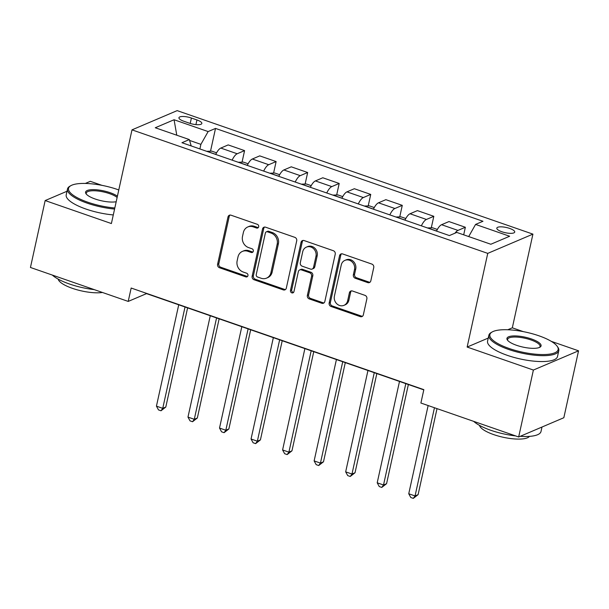 <?xml version="1.0" encoding="UTF-8"?>
<svg xmlns="http://www.w3.org/2000/svg" width="609" height="609" viewBox="0 0 609 609"><rect width="100%" height="100%" fill="white"/><g stroke="black" fill="none" stroke-linecap="round" stroke-linejoin="round"><path stroke-width="0.91" d="M258.688 226.776A1.972 1.743 -113.1 0 0 257.363 224.34L231.047 215.205A2.809 2.489 -113.1 0 0 227.994 216.971L217.596 264.26A2.809 2.489 -113.1 0 0 219.491 267.747L245.808 276.882A1.972 1.743 -113.1 0 0 247.947 275.649A1.972 1.743 -113.1 0 0 246.615 273.205L243.212 272.025A8.998 7.97 -113.1 0 1 237.137 260.865L237.997 256.922A8.998 7.97 -113.1 0 1 242.397 251.403A8.998 7.97 -113.1 0 1 247.772 251.266L251.182 252.453A1.972 1.743 -113.1 0 0 253.321 251.213A1.972 1.743 -113.1 0 0 251.989 248.769L248.586 247.589A8.998 7.97 -113.1 0 1 242.504 236.429L243.372 232.493A8.998 7.97 -113.1 0 1 247.772 226.967A8.998 7.97 -113.1 0 1 253.146 226.837L256.549 228.017A1.972 1.743 -113.1 0 0 258.688 226.776M509.68 228.428A9.165 2.664 12.4 0 0 496.822 228.124A9.165 2.664 12.4 0 0 501.869 231.755A9.165 2.664 12.4 0 0 514.727 232.059A9.165 2.664 12.4 0 0 509.68 228.428M367.767 282.606A2.809 2.489 -113.1 0 0 370.82 280.84L373.743 267.572A2.809 2.489 -113.1 0 0 371.84 264.078L342.616 253.938A2.809 2.489 -113.1 0 0 339.563 255.704L329.164 303A2.809 2.489 -113.1 0 0 331.068 306.487L360.284 316.627A2.809 2.489 -113.1 0 0 363.345 314.861L366.869 298.836A2.809 2.489 -113.1 0 0 364.966 295.35L352.459 291.003A2.809 2.489 -113.1 0 0 349.406 292.777L347.655 300.724A7.521 6.661 -113.1 0 1 343.978 305.337A7.521 6.661 -113.1 0 1 336.777 303.769A7.521 6.661 -113.1 0 1 334.41 296.119L341.253 264.984A7.521 6.661 -113.1 0 1 344.93 260.37A7.521 6.661 -113.1 0 1 352.131 261.939A7.521 6.661 -113.1 0 1 354.507 269.589L353.365 274.773A2.809 2.489 -113.1 0 0 355.26 278.26L367.767 282.606L368.993 282.081A2.809 2.489 -113.1 0 0 370.021 282.211M488.243 338.071L467.149 347.054L533.385 370.051L518.67 436.973L563.835 417.728L578.55 350.814L551.259 341.337M467.149 347.054L487.748 253.374L131.993 129.862L177.158 110.625L532.921 234.13L487.748 253.374M67.005 191.256L45.165 200.559L111.394 223.549L131.993 129.862M45.165 200.559L30.45 267.473L128.217 301.417L146.533 293.622L423.788 389.874M518.67 436.973L420.895 403.029L423.841 389.646L131.163 288.034L128.217 301.417M296.72 240.829A2.809 2.489 -113.1 0 0 294.817 237.343L265.593 227.195A2.809 2.489 -113.1 0 0 262.54 228.961L252.141 276.258A2.809 2.489 -113.1 0 0 254.044 279.744L283.269 289.892A2.809 2.489 -113.1 0 0 286.321 288.126L296.72 240.829M304.104 240.563L333.329 250.71A2.809 2.489 -113.1 0 1 335.232 254.197L324.833 301.493A2.809 2.489 -113.1 0 1 321.78 303.259L309.273 298.92A2.809 2.489 -113.1 0 1 307.37 295.434L311.587 276.25A2.809 2.489 -113.1 0 0 309.692 272.763L301.394 269.886A2.809 2.489 -113.1 0 0 298.341 271.652L293.949 291.62A1.972 1.743 -113.1 0 1 290.478 290.417L301.052 242.336A2.809 2.489 -113.1 0 1 304.104 240.563M183.827 121.244L189.376 123.17A8.876 2.581 12.4 0 0 201.838 123.467A8.876 2.581 12.4 0 0 196.951 119.95L191.393 118.024A8.876 2.581 12.4 0 0 178.939 117.727A8.876 2.581 12.4 0 0 183.827 121.244M191.196 145.932L189.33 139.575L181.946 142.719L449.396 235.569L456.78 232.425L490.839 244.255L509.642 236.246L475.576 224.417L482.967 221.273L215.517 128.423L208.133 131.567L200.894 144.356L199.881 148.954M189.33 139.575L155.272 127.753L174.067 119.745L208.133 131.567M101.931 185.342L90.33 181.315L85.344 183.438M533.385 370.051L578.55 350.814M523.291 331.631L512.321 327.817L532.921 234.13M200.894 144.356L189.582 140.428M210.516 151.184L215.517 128.423M242.055 162.131L244.582 150.613L228.185 144.919L220.801 148.071A11.457 4.134 109.1 0 0 215.738 154.458M273.593 173.078L276.121 161.568L259.723 155.874L252.339 159.018A11.457 4.134 109.1 0 0 247.277 165.404M305.132 184.032L307.659 172.514L291.262 166.82L283.878 169.964A11.457 4.134 109.1 0 0 278.815 176.351M336.67 194.979L339.198 183.461L322.8 177.767L315.416 180.919A11.457 4.134 109.1 0 0 310.354 187.306M368.209 205.926L370.736 194.416L354.339 188.721L346.955 191.865A11.457 4.134 109.1 0 0 341.893 198.252M399.748 216.873L402.275 205.362L385.878 199.668L378.493 202.812A11.457 4.134 109.1 0 0 373.431 209.199M431.286 227.827L433.814 216.309L417.416 210.615L410.032 213.767A11.457 4.134 109.1 0 0 404.97 220.153M463.693 234.823L465.352 227.264L448.955 221.569L441.571 224.713A11.457 4.134 109.1 0 0 436.508 231.1M244.582 150.613L237.198 153.757A11.457 4.134 109.1 0 0 232.136 160.152M276.121 161.568L268.736 164.712A11.457 4.134 109.1 0 0 263.674 171.099M307.659 172.514L300.275 175.658A11.457 4.134 109.1 0 0 295.213 182.045M339.198 183.461L331.814 186.605A11.457 4.134 109.1 0 0 326.751 192.992M370.736 194.416L363.352 197.56A11.457 4.134 109.1 0 0 358.29 203.946M402.275 205.362L394.891 208.506A11.457 4.134 109.1 0 0 389.829 214.893M433.814 216.309L426.429 219.453A11.457 4.134 109.1 0 0 421.367 225.84M465.352 227.264L457.968 230.408A11.457 4.134 109.1 0 0 454.984 233.194M468.702 236.566L475.576 224.417M176.785 135.221L174.067 119.745M512.321 327.817L507.769 329.758M258.277 227.591A1.972 1.743 -113.1 0 1 257.774 227.492L254.364 226.312A8.998 7.97 -113.1 0 0 248.997 226.441L247.772 226.967M242.397 251.403L243.623 250.878A8.998 7.97 -113.1 0 1 248.997 250.748L252.4 251.928A1.972 1.743 -113.1 0 0 252.91 252.027M230.019 215.076A2.809 2.489 -113.1 0 0 229.212 216.446L218.814 263.743A2.809 2.489 -113.1 0 0 220.717 267.229L247.026 276.364A1.972 1.743 -113.1 0 0 247.536 276.463M264.565 227.073A2.809 2.489 -113.1 0 0 263.766 228.444L253.367 275.74A2.809 2.489 -113.1 0 0 255.262 279.226L284.487 289.366A2.809 2.489 -113.1 0 0 285.514 289.496M267.511 231.823A1.972 1.743 -113.1 0 0 265.372 233.057L256.244 274.568A1.972 1.743 -113.1 0 0 257.577 277.011L261.17 278.26A8.998 7.97 -113.1 0 0 266.536 278.13A8.998 7.97 -113.1 0 0 270.936 272.604L277.179 244.224A8.998 7.97 -113.1 0 0 271.104 233.064L267.511 231.823L268.729 231.298A1.972 1.743 -113.1 0 0 267.557 231.329L266.339 231.846M266.536 278.13L267.762 277.605A8.998 7.97 -113.1 0 0 272.162 272.078L270.936 272.604M268.729 231.298L272.322 232.547A8.998 7.97 -113.1 0 1 278.397 243.707L272.162 272.078M299.712 269.924L300.937 269.406A2.809 2.489 -113.1 0 1 302.612 269.361L310.91 272.246A2.809 2.489 -113.1 0 1 312.805 275.732L308.596 294.908A2.809 2.489 -113.1 0 0 310.491 298.395L322.998 302.742A2.809 2.489 -113.1 0 0 324.026 302.863M303.076 240.441A2.809 2.489 -113.1 0 0 302.27 241.811L291.703 289.892A1.972 1.743 -113.1 0 0 293.538 292.434M315.964 256.351A7.521 6.661 -113.1 0 0 313.597 248.7A7.521 6.661 -113.1 0 0 306.396 247.132A7.521 6.661 -113.1 0 0 302.711 251.745L300.306 262.715A2.809 2.489 -113.1 0 0 302.201 266.202L310.499 269.087A2.809 2.489 -113.1 0 0 313.551 267.321L315.964 256.351L317.182 255.826A7.521 6.661 -113.1 0 0 314.815 248.183A7.521 6.661 -113.1 0 0 307.614 246.607L306.396 247.132M312.181 269.041L313.399 268.523A2.809 2.489 -113.1 0 0 314.769 266.795L313.551 267.321M317.182 255.826L314.769 266.795M344.93 260.37L346.156 259.845A7.521 6.661 -113.1 0 1 353.357 261.421A7.521 6.661 -113.1 0 1 355.725 269.064L354.583 274.256A2.809 2.489 -113.1 0 0 356.486 277.742L368.993 282.081M343.978 305.337L345.204 304.82A7.521 6.661 -113.1 0 0 348.881 300.199L347.655 300.724M351.431 290.881A2.809 2.489 -113.1 0 0 350.624 292.251L348.881 300.199M341.588 253.808A2.809 2.489 -113.1 0 0 340.781 255.186L330.382 302.475A2.809 2.489 -113.1 0 0 332.286 305.962L361.51 316.109A2.809 2.489 -113.1 0 0 362.538 316.238M216.583 152.806L211.772 151.139L206.809 151.306A7.59 2.74 109.1 0 0 206.748 151.337M178.726 304.797L156.437 406.157L162.748 408.35L165.8 407.048L187.602 307.88M165.8 407.048L161.004 410.778L162.748 408.35L185.029 306.982M161.004 410.778L158.485 409.903L156.437 406.157M248.122 163.76L243.311 162.085L238.347 162.253A7.59 2.74 109.1 0 0 238.286 162.283M210.265 315.744L187.975 417.104L194.286 419.296L197.339 417.995L219.141 318.827M197.339 417.995L192.543 421.733L194.286 419.296L216.568 317.936M192.543 421.733L190.023 420.857L187.975 417.104M279.66 174.707L274.849 173.04L269.886 173.2A7.59 2.74 109.1 0 0 269.825 173.23M241.803 326.69L219.514 428.058L225.825 430.243L228.877 428.949L250.68 329.773M228.877 428.949L224.082 432.679L225.825 430.243L248.107 328.883M224.082 432.679L221.562 431.804L219.514 428.058M311.199 185.654L306.388 183.987L301.425 184.154A7.59 2.74 109.1 0 0 301.364 184.184M273.342 337.645L251.053 439.005L257.363 441.198L260.416 439.896L282.218 340.728M260.416 439.896L255.62 443.626L257.363 441.198L279.645 339.83M255.62 443.626L253.1 442.751L251.053 439.005M342.738 196.608L337.926 194.933L332.963 195.101A7.59 2.74 109.1 0 0 332.902 195.131M304.881 348.592L282.591 449.952L288.902 452.144L291.955 450.843L313.757 351.675M291.955 450.843L287.159 454.58L288.902 452.144L311.184 350.784M287.159 454.58L284.639 453.705L282.591 449.952M118.785 189.947A34.941 10.14 12.4 0 0 117.545 189.506A34.941 10.14 12.4 0 0 70.796 185.699A34.941 10.14 12.4 0 0 87.757 202.196A34.941 10.14 12.4 0 0 114.819 207.981M114.583 209.047A35.802 10.391 -167.6 0 1 87.216 203.155A35.802 10.391 -167.6 0 1 67.508 188.965A35.802 10.391 -167.6 0 1 69.829 186.247L70.796 185.699M116.19 201.731A17.471 5.07 -167.6 0 1 95.202 199.021A17.471 5.07 -167.6 0 1 86.059 193.776A17.471 5.07 -167.6 0 1 91.868 189.665A17.471 5.07 -167.6 0 1 110.1 192.68A17.471 5.07 -167.6 0 1 117.408 196.197M117.134 197.461A16.61 4.819 12.4 0 0 109.551 193.639A16.61 4.819 12.4 0 0 86.25 193.083A16.61 4.819 12.4 0 0 86.432 194.241M94.25 289.625A35.802 10.391 -167.6 0 1 69.441 283.992A35.802 10.391 -167.6 0 1 52.344 275.078M102.449 292.472A25.776 7.483 -167.6 0 1 72.357 288.331A25.776 7.483 -167.6 0 1 58.175 279.112M113.289 214.939A35.802 10.391 -167.6 0 1 85.922 209.039A35.802 10.391 -167.6 0 1 66.214 194.857L67.508 188.965M538.896 335.787A34.941 10.14 12.4 0 0 492.148 331.981A34.941 10.14 12.4 0 0 509.116 348.477A34.941 10.14 12.4 0 0 545.573 354.499A34.941 10.14 12.4 0 0 557.182 346.277A34.941 10.14 12.4 0 0 538.896 335.787M557.182 346.277L557.821 347.183A35.802 10.391 -167.6 0 1 558.796 350.624A35.802 10.391 -167.6 0 1 508.568 349.437A35.802 10.391 -167.6 0 1 488.867 335.247A35.802 10.391 -167.6 0 1 491.189 332.529L492.148 331.981M531.451 338.962A17.471 5.07 -167.6 0 1 539.932 347.214A17.471 5.07 -167.6 0 1 516.561 345.303A17.471 5.07 -167.6 0 1 507.419 340.058A17.471 5.07 -167.6 0 1 513.227 335.947A17.471 5.07 -167.6 0 1 531.451 338.962M539.399 347.473A16.61 4.819 12.4 0 0 540.054 346.506A16.61 4.819 12.4 0 0 530.911 339.921A16.61 4.819 12.4 0 0 507.609 339.373A16.61 4.819 12.4 0 0 507.792 340.522M515.61 435.907A35.802 10.391 -167.6 0 1 490.793 430.274A35.802 10.391 -167.6 0 1 473.695 421.359M529.457 436.371A25.776 7.483 -167.6 0 1 493.716 434.613A25.776 7.483 -167.6 0 1 479.534 425.394M558.796 350.624L557.501 356.516A35.802 10.391 -167.6 0 1 507.274 355.329A35.802 10.391 -167.6 0 1 487.573 341.139L488.867 335.247M541.995 427.031L541.02 431.461A35.802 10.391 -167.6 0 1 520.185 436.326M374.276 207.555L369.465 205.888L364.502 206.048A7.59 2.74 109.1 0 0 364.441 206.078M336.419 359.538L314.13 460.906L320.441 463.091L323.493 461.797L345.295 362.621M323.493 461.797L318.697 465.527L320.441 463.091L342.722 361.731M318.697 465.527L316.178 464.652L314.13 460.906M405.815 218.502L401.004 216.834L396.04 217.002A7.59 2.74 109.1 0 0 395.979 217.032M367.958 370.493L345.668 471.853L351.979 474.046L355.032 472.744L376.834 373.576M355.032 472.744L350.236 476.474L351.979 474.046L374.261 372.678M350.236 476.474L347.716 475.599L345.668 471.853M437.353 229.456L432.542 227.781L427.579 227.949A7.59 2.74 109.1 0 0 427.518 227.979M399.496 381.44L377.207 482.8L383.518 484.992L386.57 483.691L408.373 384.523M386.57 483.691L381.774 487.428L383.518 484.992L405.807 383.632M381.774 487.428L379.255 486.553L377.207 482.8M428.142 405.541L408.746 493.754L415.056 495.939L418.109 494.645L437.018 408.624M418.109 494.645L413.313 498.375L415.056 495.939L434.453 407.733M413.313 498.375L410.793 497.5L408.746 493.754M237.198 153.757L220.801 148.071M268.736 164.712L252.339 159.018M300.275 175.658L283.878 169.964M331.814 186.605L315.416 180.919M363.352 197.56L346.955 191.865M394.891 208.506L378.493 202.812M426.429 219.453L410.032 213.767M457.968 230.408L441.571 224.713M190.206 123.444L191.393 118.024M195.923 124.609L196.951 119.95M254.364 226.312L253.146 226.837M252.4 251.928L251.182 252.453M248.997 250.748L247.772 251.266M247.026 276.364L245.808 276.882M220.717 267.229L219.491 267.747M218.814 263.743L217.596 264.26M229.212 216.446L227.994 216.971M257.774 227.492L256.549 228.017M284.487 289.366L283.269 289.892M255.262 279.226L254.044 279.744M253.367 275.74L252.141 276.258M263.766 228.444L262.54 228.961M278.397 243.707L277.179 244.224M272.322 232.547L271.104 233.064M322.998 302.742L321.78 303.259M310.491 298.395L309.273 298.92M308.596 294.908L307.37 295.434M312.805 275.732L311.587 276.25M310.91 272.246L309.692 272.763M302.612 269.361L301.394 269.886M291.703 289.892L290.478 290.417M302.27 241.811L301.052 242.336M356.486 277.742L355.26 278.26M354.583 274.256L353.365 274.773M355.725 269.064L354.507 269.589M350.624 292.251L349.406 292.777M361.51 316.109L360.284 316.627M332.286 305.962L331.068 306.487M330.382 302.475L329.164 303M340.781 255.186L339.563 255.704M215.776 154.366L206.931 151.298M247.315 165.321L238.469 162.245M278.853 176.267L270.008 173.2M310.392 187.214L301.546 184.146M341.931 198.169L333.085 195.093M373.469 209.115L364.624 206.048M405.008 220.062L396.162 216.994M436.546 231.017L427.701 227.941"/></g></svg>
